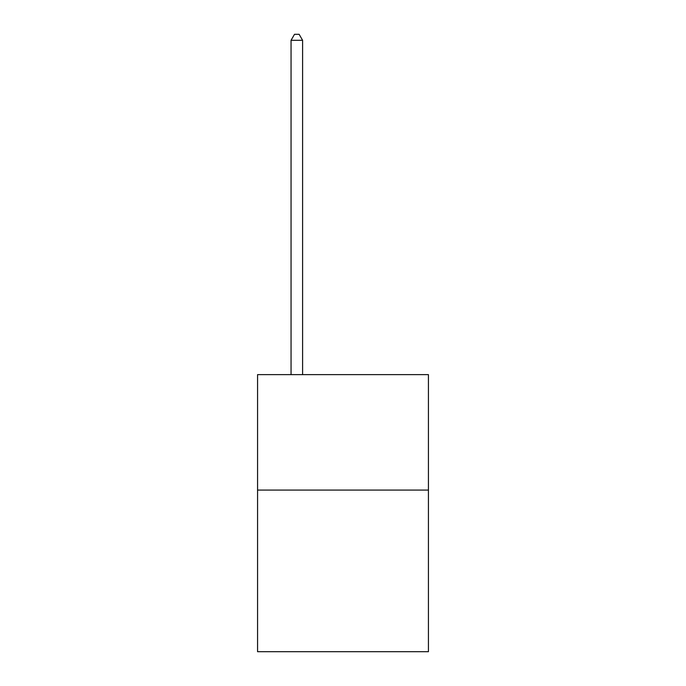 <?xml version="1.0" encoding="UTF-8"?>
<svg xmlns="http://www.w3.org/2000/svg" width="686" height="686" viewBox="0 0 686 686"><rect width="100%" height="100%" fill="white"/><g stroke="black" fill="none" stroke-linecap="round" stroke-linejoin="round"><path stroke-width="1.03" d="M428.433 490.078L428.433 651.7L257.567 651.7L257.567 374.633L428.433 374.633L428.433 490.078L257.567 490.078M302.595 374.633L302.595 40.303L291.053 40.303L291.053 374.633M291.053 40.303L294.517 34.3L299.13 34.3L302.595 40.303"/></g></svg>
